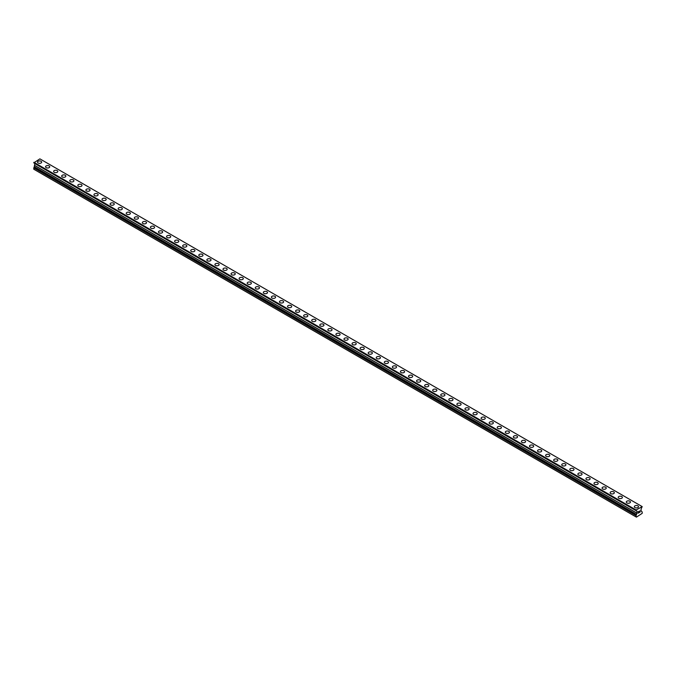 <?xml version="1.0" encoding="UTF-8"?>
<svg xmlns="http://www.w3.org/2000/svg" width="676" height="676" viewBox="0 0 676 676"><rect width="100%" height="100%" fill="white"/><g stroke="black" fill="none" stroke-linecap="round" stroke-linejoin="round"><path stroke-width="1.01" d="M37.493 162.13A2.087 1.208 180 0 1 38.777 161.015A2.087 1.208 180 0 1 41.059 161.277A2.087 1.208 180 0 1 41.675 162.13A2.087 1.208 180 0 1 40.383 163.246A2.087 1.208 180 0 1 38.101 162.984A2.087 1.208 180 0 1 37.493 162.13A2.087 1.208 180 0 1 38.777 161.015A2.087 1.208 180 0 1 41.059 161.277A2.087 1.208 180 0 1 41.675 162.13M49.128 165.941A2.087 1.208 180 0 1 49.737 166.795A2.087 1.208 180 0 1 48.444 167.901A2.087 1.208 180 0 1 46.171 167.64A2.087 1.208 180 0 1 45.554 166.786A2.087 1.208 180 0 1 46.847 165.679A2.087 1.208 180 0 1 49.128 165.941M45.554 166.786A2.087 1.208 180 0 1 46.847 165.671A2.087 1.208 180 0 1 49.128 165.933A2.087 1.208 180 0 1 49.737 166.786M53.624 171.442A2.087 1.208 180 0 1 54.908 170.327A2.087 1.208 180 0 1 57.19 170.589A2.087 1.208 180 0 1 57.798 171.451A2.087 1.208 180 0 1 56.514 172.557A2.087 1.208 180 0 1 54.232 172.296A2.087 1.208 180 0 1 53.624 171.442A2.087 1.208 180 0 1 54.908 170.335A2.087 1.208 180 0 1 57.19 170.597A2.087 1.208 180 0 1 57.798 171.442M61.685 176.098A2.087 1.208 180 0 1 62.978 174.983A2.087 1.208 180 0 1 65.251 175.245A2.087 1.208 180 0 1 65.868 176.106A2.087 1.208 180 0 1 64.575 177.213A2.087 1.208 180 0 1 62.302 176.951A2.087 1.208 180 0 1 61.685 176.098A2.087 1.208 180 0 1 62.978 174.991A2.087 1.208 180 0 1 65.251 175.253A2.087 1.208 180 0 1 65.868 176.098M69.755 180.754A2.087 1.208 180 0 1 71.039 179.639A2.087 1.208 180 0 1 73.321 179.9A2.087 1.208 180 0 1 73.929 180.762A2.087 1.208 180 0 1 72.645 181.869A2.087 1.208 180 0 1 70.363 181.607A2.087 1.208 180 0 1 69.755 180.754A2.087 1.208 180 0 1 71.039 179.647A2.087 1.208 180 0 1 73.321 179.909A2.087 1.208 180 0 1 73.929 180.754M77.816 185.418A2.087 1.208 180 0 1 79.109 184.303A2.087 1.208 180 0 1 81.382 184.565A2.087 1.208 180 0 1 81.999 185.418M81.382 184.556A2.087 1.208 180 0 1 81.999 185.41A2.087 1.208 180 0 1 80.706 186.525A2.087 1.208 180 0 1 78.424 186.263A2.087 1.208 180 0 1 77.816 185.41A2.087 1.208 180 0 1 79.109 184.294A2.087 1.208 180 0 1 81.382 184.556M89.452 189.221A2.087 1.208 180 0 1 90.06 190.074A2.087 1.208 180 0 1 88.776 191.19A2.087 1.208 180 0 1 86.494 190.928A2.087 1.208 180 0 1 85.877 190.074A2.087 1.208 180 0 1 87.17 188.959A2.087 1.208 180 0 1 89.452 189.221M85.877 190.074A2.087 1.208 180 0 1 87.17 188.959A2.087 1.208 180 0 1 89.452 189.212A2.087 1.208 180 0 1 90.06 190.074M93.947 194.73A2.087 1.208 180 0 1 95.24 193.615A2.087 1.208 180 0 1 97.513 193.877A2.087 1.208 180 0 1 98.13 194.73A2.087 1.208 180 0 1 96.837 195.846A2.087 1.208 180 0 1 94.555 195.584A2.087 1.208 180 0 1 93.947 194.73A2.087 1.208 180 0 1 95.24 193.615A2.087 1.208 180 0 1 97.513 193.877A2.087 1.208 180 0 1 98.13 194.73M102.008 199.386A2.087 1.208 180 0 1 103.301 198.271A2.087 1.208 180 0 1 105.583 198.533A2.087 1.208 180 0 1 106.191 199.386A2.087 1.208 180 0 1 104.907 200.502A2.087 1.208 180 0 1 102.625 200.24A2.087 1.208 180 0 1 102.008 199.386A2.087 1.208 180 0 1 103.301 198.271A2.087 1.208 180 0 1 105.583 198.533A2.087 1.208 180 0 1 106.191 199.386M110.078 204.042A2.087 1.208 180 0 1 111.371 202.927A2.087 1.208 180 0 1 113.644 203.189A2.087 1.208 180 0 1 114.261 204.042A2.087 1.208 180 0 1 112.968 205.158A2.087 1.208 180 0 1 110.687 204.896A2.087 1.208 180 0 1 110.078 204.042A2.087 1.208 180 0 1 111.371 202.927A2.087 1.208 180 0 1 113.644 203.189A2.087 1.208 180 0 1 114.261 204.042M118.139 208.698A2.087 1.208 180 0 1 119.432 207.583A2.087 1.208 180 0 1 121.714 207.845A2.087 1.208 180 0 1 122.322 208.698A2.087 1.208 180 0 1 121.038 209.814A2.087 1.208 180 0 1 118.756 209.552A2.087 1.208 180 0 1 118.139 208.698A2.087 1.208 180 0 1 119.432 207.583A2.087 1.208 180 0 1 121.714 207.845A2.087 1.208 180 0 1 122.322 208.698M126.209 213.354A2.087 1.208 180 0 1 127.502 212.239A2.087 1.208 180 0 1 129.775 212.501A2.087 1.208 180 0 1 130.392 213.354A2.087 1.208 180 0 1 129.099 214.469A2.087 1.208 180 0 1 126.818 214.207A2.087 1.208 180 0 1 126.209 213.354A2.087 1.208 180 0 1 127.502 212.239A2.087 1.208 180 0 1 129.775 212.501A2.087 1.208 180 0 1 130.392 213.354M134.27 218.01A2.087 1.208 180 0 1 135.563 216.895A2.087 1.208 180 0 1 137.845 217.157A2.087 1.208 180 0 1 138.453 218.01A2.087 1.208 180 0 1 137.169 219.125A2.087 1.208 180 0 1 134.887 218.863A2.087 1.208 180 0 1 134.27 218.01A2.087 1.208 180 0 1 135.563 216.895A2.087 1.208 180 0 1 137.845 217.157A2.087 1.208 180 0 1 138.453 218.01M142.34 222.666A2.087 1.208 180 0 1 143.633 221.551A2.087 1.208 180 0 1 145.906 221.812A2.087 1.208 180 0 1 146.523 222.666A2.087 1.208 180 0 1 145.23 223.781A2.087 1.208 180 0 1 142.949 223.519A2.087 1.208 180 0 1 142.34 222.666A2.087 1.208 180 0 1 143.633 221.551A2.087 1.208 180 0 1 145.906 221.812A2.087 1.208 180 0 1 146.523 222.666M150.402 227.322A2.087 1.208 180 0 1 151.694 226.206A2.087 1.208 180 0 1 153.976 226.468A2.087 1.208 180 0 1 154.584 227.322A2.087 1.208 180 0 1 153.3 228.437A2.087 1.208 180 0 1 151.018 228.175A2.087 1.208 180 0 1 150.402 227.322A2.087 1.208 180 0 1 151.694 226.206A2.087 1.208 180 0 1 153.976 226.468A2.087 1.208 180 0 1 154.584 227.322M158.471 231.978A2.087 1.208 180 0 1 159.764 230.862A2.087 1.208 180 0 1 162.037 231.124A2.087 1.208 180 0 1 162.654 231.978A2.087 1.208 180 0 1 161.361 233.093A2.087 1.208 180 0 1 159.08 232.831A2.087 1.208 180 0 1 158.471 231.978A2.087 1.208 180 0 1 159.764 230.862A2.087 1.208 180 0 1 162.037 231.124A2.087 1.208 180 0 1 162.654 231.978M166.533 236.634A2.087 1.208 180 0 1 167.825 235.518A2.087 1.208 180 0 1 170.107 235.78A2.087 1.208 180 0 1 170.715 236.642A2.087 1.208 180 0 1 169.431 237.749A2.087 1.208 180 0 1 167.149 237.487A2.087 1.208 180 0 1 166.533 236.634A2.087 1.208 180 0 1 167.825 235.527A2.087 1.208 180 0 1 170.107 235.789A2.087 1.208 180 0 1 170.715 236.634M174.602 241.29A2.087 1.208 180 0 1 175.895 240.174A2.087 1.208 180 0 1 178.168 240.436A2.087 1.208 180 0 1 178.785 241.298A2.087 1.208 180 0 1 177.492 242.405A2.087 1.208 180 0 1 175.211 242.143A2.087 1.208 180 0 1 174.602 241.29A2.087 1.208 180 0 1 175.895 240.183A2.087 1.208 180 0 1 178.168 240.445A2.087 1.208 180 0 1 178.785 241.29M182.664 245.946A2.087 1.208 180 0 1 183.956 244.83A2.087 1.208 180 0 1 186.238 245.092A2.087 1.208 180 0 1 186.846 245.954A2.087 1.208 180 0 1 185.554 247.061A2.087 1.208 180 0 1 183.28 246.799A2.087 1.208 180 0 1 182.664 245.946A2.087 1.208 180 0 1 183.956 244.839A2.087 1.208 180 0 1 186.238 245.101A2.087 1.208 180 0 1 186.846 245.946M190.733 250.61A2.087 1.208 180 0 1 192.026 249.495A2.087 1.208 180 0 1 194.299 249.757A2.087 1.208 180 0 1 194.916 250.61M194.299 249.748A2.087 1.208 180 0 1 194.916 250.602A2.087 1.208 180 0 1 193.623 251.717A2.087 1.208 180 0 1 191.342 251.455A2.087 1.208 180 0 1 190.733 250.602A2.087 1.208 180 0 1 192.026 249.486A2.087 1.208 180 0 1 194.299 249.748M202.369 254.413A2.087 1.208 180 0 1 202.977 255.266A2.087 1.208 180 0 1 201.685 256.373A2.087 1.208 180 0 1 199.412 256.111A2.087 1.208 180 0 1 198.795 255.258A2.087 1.208 180 0 1 200.088 254.151A2.087 1.208 180 0 1 202.369 254.413M198.795 255.258A2.087 1.208 180 0 1 200.088 254.142A2.087 1.208 180 0 1 202.369 254.404A2.087 1.208 180 0 1 202.977 255.258M206.864 259.922A2.087 1.208 180 0 1 208.157 258.807A2.087 1.208 180 0 1 210.43 259.06A2.087 1.208 180 0 1 211.047 259.922A2.087 1.208 180 0 1 209.754 261.037A2.087 1.208 180 0 1 207.473 260.775A2.087 1.208 180 0 1 206.864 259.922A2.087 1.208 180 0 1 208.157 258.807A2.087 1.208 180 0 1 210.43 259.069A2.087 1.208 180 0 1 211.047 259.922M214.926 264.578A2.087 1.208 180 0 1 216.219 263.463A2.087 1.208 180 0 1 218.5 263.725A2.087 1.208 180 0 1 219.108 264.578A2.087 1.208 180 0 1 217.816 265.693A2.087 1.208 180 0 1 215.543 265.431A2.087 1.208 180 0 1 214.926 264.578A2.087 1.208 180 0 1 216.219 263.463A2.087 1.208 180 0 1 218.5 263.725A2.087 1.208 180 0 1 219.108 264.578M222.995 269.234A2.087 1.208 180 0 1 224.288 268.118A2.087 1.208 180 0 1 226.561 268.38A2.087 1.208 180 0 1 227.178 269.234A2.087 1.208 180 0 1 225.885 270.349A2.087 1.208 180 0 1 223.604 270.087A2.087 1.208 180 0 1 222.995 269.234A2.087 1.208 180 0 1 224.288 268.118A2.087 1.208 180 0 1 226.561 268.38A2.087 1.208 180 0 1 227.178 269.234M231.057 273.89A2.087 1.208 180 0 1 232.35 272.774A2.087 1.208 180 0 1 234.631 273.036A2.087 1.208 180 0 1 235.24 273.89A2.087 1.208 180 0 1 233.947 275.005A2.087 1.208 180 0 1 231.674 274.743A2.087 1.208 180 0 1 231.057 273.89A2.087 1.208 180 0 1 232.35 272.774A2.087 1.208 180 0 1 234.631 273.036A2.087 1.208 180 0 1 235.24 273.89M239.127 278.546A2.087 1.208 180 0 1 240.411 277.43A2.087 1.208 180 0 1 242.692 277.692A2.087 1.208 180 0 1 243.309 278.546A2.087 1.208 180 0 1 242.016 279.661A2.087 1.208 180 0 1 239.735 279.399A2.087 1.208 180 0 1 239.127 278.546A2.087 1.208 180 0 1 240.411 277.43A2.087 1.208 180 0 1 242.692 277.692A2.087 1.208 180 0 1 243.309 278.546M247.188 283.202A2.087 1.208 180 0 1 248.481 282.086A2.087 1.208 180 0 1 250.762 282.348A2.087 1.208 180 0 1 251.371 283.202A2.087 1.208 180 0 1 250.078 284.317A2.087 1.208 180 0 1 247.805 284.055A2.087 1.208 180 0 1 247.188 283.202A2.087 1.208 180 0 1 248.481 282.086A2.087 1.208 180 0 1 250.762 282.348A2.087 1.208 180 0 1 251.371 283.202M255.258 287.858A2.087 1.208 180 0 1 256.542 286.742A2.087 1.208 180 0 1 258.824 287.004A2.087 1.208 180 0 1 259.44 287.858A2.087 1.208 180 0 1 258.147 288.973A2.087 1.208 180 0 1 255.866 288.711A2.087 1.208 180 0 1 255.258 287.858A2.087 1.208 180 0 1 256.542 286.742A2.087 1.208 180 0 1 258.824 287.004A2.087 1.208 180 0 1 259.44 287.858M263.319 292.514A2.087 1.208 180 0 1 264.612 291.398A2.087 1.208 180 0 1 266.893 291.66A2.087 1.208 180 0 1 267.502 292.514A2.087 1.208 180 0 1 266.209 293.629A2.087 1.208 180 0 1 263.936 293.367A2.087 1.208 180 0 1 263.319 292.514A2.087 1.208 180 0 1 264.612 291.398A2.087 1.208 180 0 1 266.893 291.66A2.087 1.208 180 0 1 267.502 292.514M271.389 297.17A2.087 1.208 180 0 1 272.673 296.054A2.087 1.208 180 0 1 274.955 296.316A2.087 1.208 180 0 1 275.571 297.17A2.087 1.208 180 0 1 274.279 298.285A2.087 1.208 180 0 1 271.997 298.023A2.087 1.208 180 0 1 271.389 297.17A2.087 1.208 180 0 1 272.673 296.054A2.087 1.208 180 0 1 274.955 296.316A2.087 1.208 180 0 1 275.571 297.17M279.45 301.826A2.087 1.208 180 0 1 280.743 300.71A2.087 1.208 180 0 1 283.024 300.972A2.087 1.208 180 0 1 283.633 301.826A2.087 1.208 180 0 1 282.34 302.941A2.087 1.208 180 0 1 280.067 302.679A2.087 1.208 180 0 1 279.45 301.826A2.087 1.208 180 0 1 280.743 300.71A2.087 1.208 180 0 1 283.024 300.972A2.087 1.208 180 0 1 283.633 301.826M287.52 306.481A2.087 1.208 180 0 1 288.804 305.366A2.087 1.208 180 0 1 291.086 305.628A2.087 1.208 180 0 1 291.702 306.49A2.087 1.208 180 0 1 290.41 307.597A2.087 1.208 180 0 1 288.128 307.335A2.087 1.208 180 0 1 287.52 306.481A2.087 1.208 180 0 1 288.804 305.375A2.087 1.208 180 0 1 291.086 305.636A2.087 1.208 180 0 1 291.702 306.481M295.581 311.137A2.087 1.208 180 0 1 296.874 310.022A2.087 1.208 180 0 1 299.155 310.284A2.087 1.208 180 0 1 299.764 311.146A2.087 1.208 180 0 1 298.471 312.253A2.087 1.208 180 0 1 296.198 311.991A2.087 1.208 180 0 1 295.581 311.137A2.087 1.208 180 0 1 296.874 310.03A2.087 1.208 180 0 1 299.155 310.292A2.087 1.208 180 0 1 299.764 311.137M303.651 315.802A2.087 1.208 180 0 1 304.935 314.686A2.087 1.208 180 0 1 307.217 314.948A2.087 1.208 180 0 1 307.834 315.802M307.217 314.94A2.087 1.208 180 0 1 307.834 315.793A2.087 1.208 180 0 1 306.541 316.909A2.087 1.208 180 0 1 304.259 316.647A2.087 1.208 180 0 1 303.651 315.793A2.087 1.208 180 0 1 304.935 314.678A2.087 1.208 180 0 1 307.217 314.94M315.286 319.604A2.087 1.208 180 0 1 315.895 320.458A2.087 1.208 180 0 1 314.602 321.565A2.087 1.208 180 0 1 312.329 321.303A2.087 1.208 180 0 1 311.712 320.449A2.087 1.208 180 0 1 313.005 319.342A2.087 1.208 180 0 1 315.286 319.604M311.712 320.449A2.087 1.208 180 0 1 313.005 319.334A2.087 1.208 180 0 1 315.286 319.596A2.087 1.208 180 0 1 315.895 320.449M319.782 325.105A2.087 1.208 180 0 1 321.066 323.99A2.087 1.208 180 0 1 323.348 324.252A2.087 1.208 180 0 1 323.965 325.114A2.087 1.208 180 0 1 322.672 326.221A2.087 1.208 180 0 1 320.39 325.959A2.087 1.208 180 0 1 319.782 325.105A2.087 1.208 180 0 1 321.066 323.998A2.087 1.208 180 0 1 323.348 324.26A2.087 1.208 180 0 1 323.965 325.105M327.843 329.77A2.087 1.208 180 0 1 329.136 328.654A2.087 1.208 180 0 1 331.417 328.908A2.087 1.208 180 0 1 332.026 329.77A2.087 1.208 180 0 1 330.733 330.885A2.087 1.208 180 0 1 328.46 330.623A2.087 1.208 180 0 1 327.843 329.77A2.087 1.208 180 0 1 329.136 328.654A2.087 1.208 180 0 1 331.417 328.916A2.087 1.208 180 0 1 332.026 329.77M335.913 334.426A2.087 1.208 180 0 1 337.197 333.31A2.087 1.208 180 0 1 339.479 333.572A2.087 1.208 180 0 1 340.087 334.426A2.087 1.208 180 0 1 338.803 335.541A2.087 1.208 180 0 1 336.521 335.279A2.087 1.208 180 0 1 335.913 334.426A2.087 1.208 180 0 1 337.197 333.31A2.087 1.208 180 0 1 339.479 333.572A2.087 1.208 180 0 1 340.087 334.426M343.974 339.082A2.087 1.208 180 0 1 345.267 337.966A2.087 1.208 180 0 1 347.54 338.228A2.087 1.208 180 0 1 348.157 339.082A2.087 1.208 180 0 1 346.864 340.197A2.087 1.208 180 0 1 344.583 339.935A2.087 1.208 180 0 1 343.974 339.082A2.087 1.208 180 0 1 345.267 337.966A2.087 1.208 180 0 1 347.54 338.228A2.087 1.208 180 0 1 348.157 339.082M352.035 343.738A2.087 1.208 180 0 1 353.328 342.622A2.087 1.208 180 0 1 355.61 342.884A2.087 1.208 180 0 1 356.218 343.738A2.087 1.208 180 0 1 354.934 344.853A2.087 1.208 180 0 1 352.652 344.591A2.087 1.208 180 0 1 352.035 343.738A2.087 1.208 180 0 1 353.328 342.622A2.087 1.208 180 0 1 355.61 342.884A2.087 1.208 180 0 1 356.218 343.738M360.105 348.394A2.087 1.208 180 0 1 361.398 347.278A2.087 1.208 180 0 1 363.671 347.54A2.087 1.208 180 0 1 364.288 348.394A2.087 1.208 180 0 1 362.995 349.509A2.087 1.208 180 0 1 360.714 349.247A2.087 1.208 180 0 1 360.105 348.394A2.087 1.208 180 0 1 361.398 347.278A2.087 1.208 180 0 1 363.671 347.54A2.087 1.208 180 0 1 364.288 348.394M368.166 353.049A2.087 1.208 180 0 1 369.459 351.934A2.087 1.208 180 0 1 371.741 352.196A2.087 1.208 180 0 1 372.349 353.049A2.087 1.208 180 0 1 371.065 354.165A2.087 1.208 180 0 1 368.783 353.903A2.087 1.208 180 0 1 368.166 353.049A2.087 1.208 180 0 1 369.459 351.934A2.087 1.208 180 0 1 371.741 352.196A2.087 1.208 180 0 1 372.349 353.049M376.236 357.705A2.087 1.208 180 0 1 377.529 356.59A2.087 1.208 180 0 1 379.802 356.852A2.087 1.208 180 0 1 380.419 357.705A2.087 1.208 180 0 1 379.126 358.821A2.087 1.208 180 0 1 376.845 358.559A2.087 1.208 180 0 1 376.236 357.705A2.087 1.208 180 0 1 377.529 356.59A2.087 1.208 180 0 1 379.802 356.852A2.087 1.208 180 0 1 380.419 357.705M384.298 362.361A2.087 1.208 180 0 1 385.59 361.246A2.087 1.208 180 0 1 387.872 361.508A2.087 1.208 180 0 1 388.48 362.361A2.087 1.208 180 0 1 387.196 363.477A2.087 1.208 180 0 1 384.914 363.215A2.087 1.208 180 0 1 384.298 362.361A2.087 1.208 180 0 1 385.59 361.246A2.087 1.208 180 0 1 387.872 361.508A2.087 1.208 180 0 1 388.48 362.361M392.367 367.017A2.087 1.208 180 0 1 393.66 365.902A2.087 1.208 180 0 1 395.933 366.164A2.087 1.208 180 0 1 396.55 367.017A2.087 1.208 180 0 1 395.257 368.133A2.087 1.208 180 0 1 392.976 367.871A2.087 1.208 180 0 1 392.367 367.017A2.087 1.208 180 0 1 393.66 365.902A2.087 1.208 180 0 1 395.933 366.164A2.087 1.208 180 0 1 396.55 367.017M400.429 371.673A2.087 1.208 180 0 1 401.721 370.558A2.087 1.208 180 0 1 404.003 370.82A2.087 1.208 180 0 1 404.611 371.673A2.087 1.208 180 0 1 403.327 372.789A2.087 1.208 180 0 1 401.045 372.527A2.087 1.208 180 0 1 400.429 371.673A2.087 1.208 180 0 1 401.721 370.558A2.087 1.208 180 0 1 404.003 370.82A2.087 1.208 180 0 1 404.611 371.673M408.498 376.329A2.087 1.208 180 0 1 409.791 375.214A2.087 1.208 180 0 1 412.064 375.476A2.087 1.208 180 0 1 412.681 376.338A2.087 1.208 180 0 1 411.388 377.445A2.087 1.208 180 0 1 409.107 377.183A2.087 1.208 180 0 1 408.498 376.329A2.087 1.208 180 0 1 409.791 375.222A2.087 1.208 180 0 1 412.064 375.484A2.087 1.208 180 0 1 412.681 376.329M416.56 380.994A2.087 1.208 180 0 1 417.852 379.878A2.087 1.208 180 0 1 420.134 380.14A2.087 1.208 180 0 1 420.742 380.994M420.134 380.132A2.087 1.208 180 0 1 420.742 380.985A2.087 1.208 180 0 1 419.458 382.101A2.087 1.208 180 0 1 417.176 381.839A2.087 1.208 180 0 1 416.56 380.985A2.087 1.208 180 0 1 417.852 379.87A2.087 1.208 180 0 1 420.134 380.132M428.195 384.796A2.087 1.208 180 0 1 428.812 385.65A2.087 1.208 180 0 1 427.519 386.756A2.087 1.208 180 0 1 425.238 386.495A2.087 1.208 180 0 1 424.629 385.641A2.087 1.208 180 0 1 425.922 384.534A2.087 1.208 180 0 1 428.195 384.796M424.629 385.641A2.087 1.208 180 0 1 425.922 384.526A2.087 1.208 180 0 1 428.195 384.788A2.087 1.208 180 0 1 428.812 385.641M432.691 390.297A2.087 1.208 180 0 1 433.984 389.182A2.087 1.208 180 0 1 436.265 389.444A2.087 1.208 180 0 1 436.873 390.305A2.087 1.208 180 0 1 435.589 391.412A2.087 1.208 180 0 1 433.308 391.15A2.087 1.208 180 0 1 432.691 390.297A2.087 1.208 180 0 1 433.984 389.19A2.087 1.208 180 0 1 436.265 389.452A2.087 1.208 180 0 1 436.873 390.297M440.76 394.953A2.087 1.208 180 0 1 442.053 393.838A2.087 1.208 180 0 1 444.326 394.1A2.087 1.208 180 0 1 444.943 394.961A2.087 1.208 180 0 1 443.65 396.068A2.087 1.208 180 0 1 441.369 395.806A2.087 1.208 180 0 1 440.76 394.953A2.087 1.208 180 0 1 442.053 393.846A2.087 1.208 180 0 1 444.326 394.108A2.087 1.208 180 0 1 444.943 394.953M448.822 399.617A2.087 1.208 180 0 1 450.115 398.502A2.087 1.208 180 0 1 452.396 398.755A2.087 1.208 180 0 1 453.005 399.617A2.087 1.208 180 0 1 451.712 400.733A2.087 1.208 180 0 1 449.439 400.471A2.087 1.208 180 0 1 448.822 399.617A2.087 1.208 180 0 1 450.115 398.502A2.087 1.208 180 0 1 452.396 398.764A2.087 1.208 180 0 1 453.005 399.617M456.892 404.273A2.087 1.208 180 0 1 458.184 403.158A2.087 1.208 180 0 1 460.457 403.42A2.087 1.208 180 0 1 461.074 404.273A2.087 1.208 180 0 1 459.781 405.389A2.087 1.208 180 0 1 457.5 405.127A2.087 1.208 180 0 1 456.892 404.273A2.087 1.208 180 0 1 458.184 403.158A2.087 1.208 180 0 1 460.457 403.42A2.087 1.208 180 0 1 461.074 404.273M464.953 408.929A2.087 1.208 180 0 1 466.246 407.814A2.087 1.208 180 0 1 468.527 408.076A2.087 1.208 180 0 1 469.136 408.929A2.087 1.208 180 0 1 467.843 410.045A2.087 1.208 180 0 1 465.57 409.783A2.087 1.208 180 0 1 464.953 408.929A2.087 1.208 180 0 1 466.246 407.814A2.087 1.208 180 0 1 468.527 408.076A2.087 1.208 180 0 1 469.136 408.929M473.023 413.585A2.087 1.208 180 0 1 474.315 412.47A2.087 1.208 180 0 1 476.588 412.732A2.087 1.208 180 0 1 477.205 413.585A2.087 1.208 180 0 1 475.912 414.701A2.087 1.208 180 0 1 473.631 414.439A2.087 1.208 180 0 1 473.023 413.585A2.087 1.208 180 0 1 474.315 412.47A2.087 1.208 180 0 1 476.588 412.732A2.087 1.208 180 0 1 477.205 413.585M481.084 418.241A2.087 1.208 180 0 1 482.377 417.126A2.087 1.208 180 0 1 484.658 417.388A2.087 1.208 180 0 1 485.267 418.241A2.087 1.208 180 0 1 483.974 419.357A2.087 1.208 180 0 1 481.701 419.095A2.087 1.208 180 0 1 481.084 418.241A2.087 1.208 180 0 1 482.377 417.126A2.087 1.208 180 0 1 484.658 417.388A2.087 1.208 180 0 1 485.267 418.241M489.154 422.897A2.087 1.208 180 0 1 490.446 421.782A2.087 1.208 180 0 1 492.719 422.044A2.087 1.208 180 0 1 493.336 422.897A2.087 1.208 180 0 1 492.043 424.013A2.087 1.208 180 0 1 489.762 423.751A2.087 1.208 180 0 1 489.154 422.897A2.087 1.208 180 0 1 490.446 421.782A2.087 1.208 180 0 1 492.719 422.044A2.087 1.208 180 0 1 493.336 422.897M497.215 427.553A2.087 1.208 180 0 1 498.508 426.438A2.087 1.208 180 0 1 500.789 426.7A2.087 1.208 180 0 1 501.398 427.553A2.087 1.208 180 0 1 500.105 428.668A2.087 1.208 180 0 1 497.832 428.407A2.087 1.208 180 0 1 497.215 427.553A2.087 1.208 180 0 1 498.508 426.438A2.087 1.208 180 0 1 500.789 426.7A2.087 1.208 180 0 1 501.398 427.553M505.285 432.209A2.087 1.208 180 0 1 506.569 431.094A2.087 1.208 180 0 1 508.851 431.356A2.087 1.208 180 0 1 509.467 432.209A2.087 1.208 180 0 1 508.175 433.324A2.087 1.208 180 0 1 505.893 433.062A2.087 1.208 180 0 1 505.285 432.209A2.087 1.208 180 0 1 506.569 431.094A2.087 1.208 180 0 1 508.851 431.356A2.087 1.208 180 0 1 509.467 432.209M513.346 436.865A2.087 1.208 180 0 1 514.639 435.75A2.087 1.208 180 0 1 516.92 436.012A2.087 1.208 180 0 1 517.529 436.865A2.087 1.208 180 0 1 516.236 437.98A2.087 1.208 180 0 1 513.963 437.718A2.087 1.208 180 0 1 513.346 436.865A2.087 1.208 180 0 1 514.639 435.75A2.087 1.208 180 0 1 516.92 436.012A2.087 1.208 180 0 1 517.529 436.865M521.416 441.521A2.087 1.208 180 0 1 522.7 440.406A2.087 1.208 180 0 1 524.982 440.667A2.087 1.208 180 0 1 525.598 441.521A2.087 1.208 180 0 1 524.306 442.636A2.087 1.208 180 0 1 522.024 442.374A2.087 1.208 180 0 1 521.416 441.521A2.087 1.208 180 0 1 522.7 440.406A2.087 1.208 180 0 1 524.982 440.667A2.087 1.208 180 0 1 525.598 441.521M529.477 446.185A2.087 1.208 180 0 1 530.77 445.07A2.087 1.208 180 0 1 533.051 445.332A2.087 1.208 180 0 1 533.66 446.185M533.051 445.323A2.087 1.208 180 0 1 533.66 446.177A2.087 1.208 180 0 1 532.367 447.292A2.087 1.208 180 0 1 530.094 447.03A2.087 1.208 180 0 1 529.477 446.177A2.087 1.208 180 0 1 530.77 445.062A2.087 1.208 180 0 1 533.051 445.323M541.113 449.988A2.087 1.208 180 0 1 541.73 450.841A2.087 1.208 180 0 1 540.437 451.948A2.087 1.208 180 0 1 538.155 451.686A2.087 1.208 180 0 1 537.547 450.833A2.087 1.208 180 0 1 538.831 449.726A2.087 1.208 180 0 1 541.113 449.988M537.547 450.833A2.087 1.208 180 0 1 538.831 449.717A2.087 1.208 180 0 1 541.113 449.979A2.087 1.208 180 0 1 541.73 450.833M545.608 455.489A2.087 1.208 180 0 1 546.901 454.373A2.087 1.208 180 0 1 549.182 454.635A2.087 1.208 180 0 1 549.791 455.497A2.087 1.208 180 0 1 548.498 456.604A2.087 1.208 180 0 1 546.225 456.342A2.087 1.208 180 0 1 545.608 455.489A2.087 1.208 180 0 1 546.901 454.382A2.087 1.208 180 0 1 549.182 454.644A2.087 1.208 180 0 1 549.791 455.489M553.678 460.145A2.087 1.208 180 0 1 554.962 459.029A2.087 1.208 180 0 1 557.244 459.291A2.087 1.208 180 0 1 557.861 460.153A2.087 1.208 180 0 1 556.568 461.26A2.087 1.208 180 0 1 554.286 460.998A2.087 1.208 180 0 1 553.678 460.145A2.087 1.208 180 0 1 554.962 459.038A2.087 1.208 180 0 1 557.244 459.3A2.087 1.208 180 0 1 557.861 460.145M561.739 464.801A2.087 1.208 180 0 1 563.032 463.685A2.087 1.208 180 0 1 565.313 463.947A2.087 1.208 180 0 1 565.922 464.809A2.087 1.208 180 0 1 564.629 465.916A2.087 1.208 180 0 1 562.356 465.654A2.087 1.208 180 0 1 561.739 464.801A2.087 1.208 180 0 1 563.032 463.694A2.087 1.208 180 0 1 565.313 463.956A2.087 1.208 180 0 1 565.922 464.801M569.809 469.465A2.087 1.208 180 0 1 571.093 468.35A2.087 1.208 180 0 1 573.375 468.612A2.087 1.208 180 0 1 573.992 469.465A2.087 1.208 180 0 1 572.699 470.58A2.087 1.208 180 0 1 570.417 470.319A2.087 1.208 180 0 1 569.809 469.465A2.087 1.208 180 0 1 571.093 468.35A2.087 1.208 180 0 1 573.375 468.612A2.087 1.208 180 0 1 573.992 469.465M577.87 474.121A2.087 1.208 180 0 1 579.163 473.006A2.087 1.208 180 0 1 581.444 473.268A2.087 1.208 180 0 1 582.053 474.121A2.087 1.208 180 0 1 580.76 475.236A2.087 1.208 180 0 1 578.487 474.974A2.087 1.208 180 0 1 577.87 474.121A2.087 1.208 180 0 1 579.163 473.006A2.087 1.208 180 0 1 581.444 473.268A2.087 1.208 180 0 1 582.053 474.121M585.94 478.777A2.087 1.208 180 0 1 587.224 477.662A2.087 1.208 180 0 1 589.506 477.924A2.087 1.208 180 0 1 590.123 478.777A2.087 1.208 180 0 1 588.83 479.892A2.087 1.208 180 0 1 586.548 479.63A2.087 1.208 180 0 1 585.94 478.777A2.087 1.208 180 0 1 587.224 477.662A2.087 1.208 180 0 1 589.506 477.924A2.087 1.208 180 0 1 590.123 478.777M594.001 483.433A2.087 1.208 180 0 1 595.294 482.318A2.087 1.208 180 0 1 597.576 482.579A2.087 1.208 180 0 1 598.184 483.433A2.087 1.208 180 0 1 596.891 484.548A2.087 1.208 180 0 1 594.618 484.286A2.087 1.208 180 0 1 594.001 483.433A2.087 1.208 180 0 1 595.294 482.318A2.087 1.208 180 0 1 597.576 482.579A2.087 1.208 180 0 1 598.184 483.433M602.071 488.089A2.087 1.208 180 0 1 603.355 486.973A2.087 1.208 180 0 1 605.637 487.235A2.087 1.208 180 0 1 606.245 488.089A2.087 1.208 180 0 1 604.961 489.204A2.087 1.208 180 0 1 602.679 488.942A2.087 1.208 180 0 1 602.071 488.089A2.087 1.208 180 0 1 603.355 486.973A2.087 1.208 180 0 1 605.637 487.235A2.087 1.208 180 0 1 606.245 488.089M610.132 492.745A2.087 1.208 180 0 1 611.425 491.629A2.087 1.208 180 0 1 613.698 491.891A2.087 1.208 180 0 1 614.315 492.745A2.087 1.208 180 0 1 613.022 493.86A2.087 1.208 180 0 1 610.749 493.598A2.087 1.208 180 0 1 610.132 492.745A2.087 1.208 180 0 1 611.425 491.629A2.087 1.208 180 0 1 613.698 491.891A2.087 1.208 180 0 1 614.315 492.745M618.202 497.401A2.087 1.208 180 0 1 619.486 496.285A2.087 1.208 180 0 1 621.768 496.547A2.087 1.208 180 0 1 622.376 497.401A2.087 1.208 180 0 1 621.092 498.516A2.087 1.208 180 0 1 618.81 498.254A2.087 1.208 180 0 1 618.202 497.401A2.087 1.208 180 0 1 619.486 496.285A2.087 1.208 180 0 1 621.768 496.547A2.087 1.208 180 0 1 622.376 497.401M626.263 502.057A2.087 1.208 180 0 1 627.556 500.941A2.087 1.208 180 0 1 629.829 501.203A2.087 1.208 180 0 1 630.446 502.057A2.087 1.208 180 0 1 629.153 503.172A2.087 1.208 180 0 1 626.872 502.91A2.087 1.208 180 0 1 626.263 502.057A2.087 1.208 180 0 1 627.556 500.941A2.087 1.208 180 0 1 629.829 501.203A2.087 1.208 180 0 1 630.446 502.057M634.325 506.713A2.087 1.208 180 0 1 635.617 505.597A2.087 1.208 180 0 1 637.899 505.859A2.087 1.208 180 0 1 638.507 506.713A2.087 1.208 180 0 1 637.223 507.828A2.087 1.208 180 0 1 634.941 507.566A2.087 1.208 180 0 1 634.325 506.713A2.087 1.208 180 0 1 635.617 505.597A2.087 1.208 180 0 1 637.899 505.859A2.087 1.208 180 0 1 638.507 506.713M638.262 511.8L638.262 512.374L638.896 511.428L638.262 511.8M638.262 512.467L638.262 513.042L638.254 512.467M638.178 513.185L638.896 512.771L638.178 513.185L638.178 511.749L638.896 511.335M639.395 511.411L640.054 510.803M639.885 511.597L639.496 512.332L639.885 511.597M639.496 512.332L640.18 511.935L639.496 512.323M639.319 512.526L640.172 512.028L639.319 512.526L640.028 510.963M636.479 514.689L637.13 511.318L636.048 510.6L636.124 509.991L642.2 506.603L641.085 509.036L641.085 510.938L642.158 511.901L642.2 513.337L636.42 517.14L636.015 515.56L636.479 514.689L34.265 167.006L33.8 167.876L33.8 169.228L636.015 516.912M34.265 166.871L636.479 514.563L34.265 167.006M34.89 163.575L637.105 511.259L34.89 163.575L34.248 166.727L636.462 514.546M34.222 163.144L636.462 510.887M33.8 162.848L636.015 510.532L33.8 162.848L39.876 158.86L642.09 506.544M636.124 509.991L33.91 162.299M636.015 510.177L33.8 162.485M637.13 511.318L34.915 163.626M637.13 513.219L34.915 165.536M637.105 513.295L34.89 165.612M636.462 514.419L34.248 166.727M636.057 515.433L33.842 167.741M636.015 515.56L33.8 167.876M636.048 510.6L33.834 162.916"/></g></svg>
